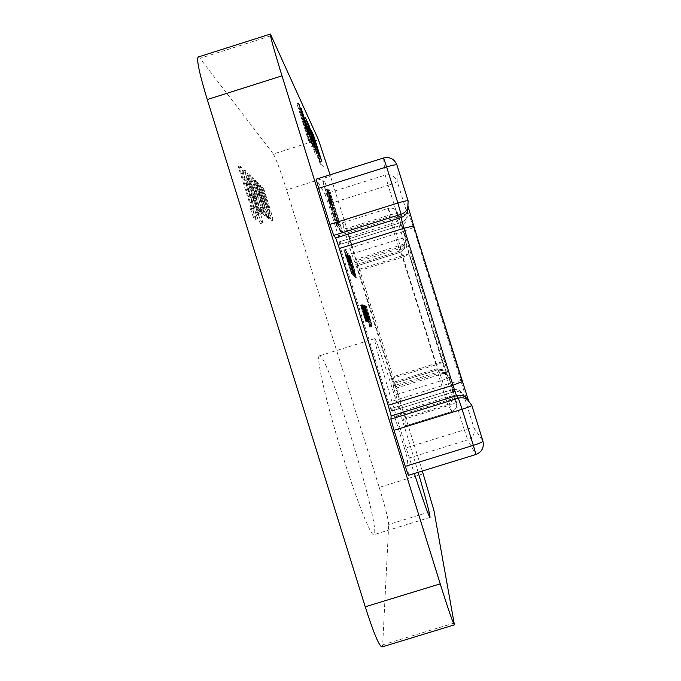 <?xml version="1.0" encoding="UTF-8"?>
<svg xmlns="http://www.w3.org/2000/svg" width="681" height="681" viewBox="0 0 681 681"><rect width="100%" height="100%" fill="white"/><g stroke="black" fill="none" stroke-linecap="round" stroke-linejoin="round"><path stroke-width="0.51" stroke-dasharray="3.4 2.55" d="M247.526 175.298L258.678 211.101L259.759 211.927L258.44 207.679L261.504 213.647L260.644 208.326L264.185 215.673C264.483 214.455 263.343 209.833 260.772 201.797L254.583 181.938L253.502 180.925L261.223 207.484L251.698 179.222L250.574 178.167L258.414 205.236L248.693 176.396L247.526 175.298L249.374 174.711L260.525 210.523L258.678 211.101M250.336 208.854L253.783 218.099L255.622 219.367L239.559 167.79L238.248 166.556L251.74 209.884L250.336 208.854L252.319 208.233L255.758 217.486L253.783 218.099M318.453 139.75L273.328 153.983L199.993 58.319L271.361 35.633M273.328 153.983C276.086 158.758 280.504 170.735 286.59 189.905L330.464 176.098L330.064 174.813M423.199 473.823L379.24 487.375L286.59 189.905M379.24 487.375C385.123 506.613 388.281 518.982 388.723 524.472L433.95 510.571M454.304 623.013L382.679 644.856L388.723 524.472M382.679 644.856L381.973 646.95M198.222 57L199.993 58.319M319.355 355.882C315.95 356.512 324.99 397.721 340.049 447.179C355.082 496.67 370.779 536.611 373.843 534.687C382.509 532.372 327.323 351.558 319.423 355.857L319.355 355.882M256.465 215.554L260.406 223.581C261.555 223.377 257.444 209.305 254.183 198.98C250.923 188.314 245.552 172.199 243.832 170.914L243.492 170.735C242.385 170.905 246.386 184.628 249.621 194.868L256.465 215.554L258.371 214.949L262.083 222.925L260.193 223.513M255.647 182.942L266.203 216.83L267.173 217.571L265.913 213.545L268.74 219.137L267.88 214.055L271.149 220.959C271.396 219.801 270.297 215.4 267.846 207.748L261.981 188.909L261.01 187.999L268.365 213.213L259.384 186.466L258.38 185.521L265.845 211.195L256.694 183.93L255.647 182.942L257.392 182.389L267.948 216.277L266.203 216.83M354.929 273.396L349.089 254.813L354.929 273.396L353.371 273.881L355.056 273.524M351.175 260.295L356.154 276.426L349.711 255.596L351.175 260.295L349.642 260.78L350.06 261.266L351.583 260.789M364.607 305.471L369.391 320.674L368.004 317.269L369.008 320.989L363.96 305.241L368.43 319.091L364.607 305.471L363.033 305.965L364.667 305.497M368.642 317.738L364.795 305.539L369.792 320.913L368.642 317.738L367.085 318.223L369.885 327.238L371.451 326.752M366.276 306.084L372.26 325.935L366.276 306.084L364.778 306.544L366.327 306.101M388.545 402.352L341.343 250.821L403.876 231.234L451.128 382.96L388.545 402.352L391.541 411.077L453.631 391.83L452.048 389.685L391.771 408.353L391.558 411.052M391.771 408.353L394.648 416.678L454.44 398.172L464.314 429.873L404.514 448.336L394.648 416.678M404.514 448.336L407.4 458.509L467.685 439.909L475.866 454.431L408.387 475.227L407.4 458.509M316.137 179.197L383.556 158.069L385.208 175.102L325.016 194.025L316.205 179.273M325.016 194.025L328.429 204.07L388.144 185.309L398.019 217.009L338.295 235.728L328.429 204.07M338.295 235.728L340.67 244.207L400.854 225.326L400.905 222.551L338.9 241.985L340.645 244.19M465.966 397.432L413.486 227.505L403.876 231.234L400.913 222.517C403.816 221.563 405.893 219.622 407.161 216.711C405.953 219.597 403.867 221.546 400.905 222.551L338.866 241.959L341.343 250.821M418.151 472.308C402.105 417.41 376.193 337.231 374.746 338.636L374.729 338.653C372.132 335.665 395.55 415.904 414.337 473.491M422.322 471.022L330.464 176.098M393.473 387.353L393.592 385.838L391.507 378.627L357.593 269.727L351.754 253.962L342.22 222.832L346.527 230.042L348.834 236.979L357.627 265.641L356.733 264.526L358.564 270.868L391.686 377.206L395.933 388.187L404.982 417.717L405.459 425.88L393.473 387.353L439.722 373.009L438.836 371.809L393.592 385.838M368.08 312.877L370.413 320.853L368.08 312.877L366.565 313.354L364.727 307.914L366.242 307.437M365.374 305.752L371.877 326.625L365.374 305.752L363.841 306.237L365.433 305.769M367.382 317.857L363.322 305.003L368.549 321.032L367.382 317.857L365.757 318.368L366.659 321.279L368.293 320.777M363.126 304.935L367.987 321.091L363.126 304.935L361.483 305.446L363.186 304.952M362.53 304.713L367.468 321.143L362.53 304.713L360.862 305.233L362.598 304.739M354.818 270.842L350.213 256.226L354.818 270.842L353.294 271.31L354.741 275.558L356.257 275.09L354.75 275.558L353.482 271.123L354.988 270.655M351.387 264.083L355.124 275.422L351.387 264.083L349.796 264.577L346.68 253.928L348.272 253.451M349.864 260.074L350.894 262.653L349.864 260.074L348.263 260.576L350.213 260.491M350.868 263.504L353.907 274.239L352.171 269.599L353.218 272.034L350.809 263.496L347.514 253.817L349.804 262.117L346.799 251.595L350.868 263.504L349.259 264.007L352.264 274.732L353.89 274.23L352.29 274.749M353.499 274.009L346.493 252.549L352.511 272.502L345.769 250.285L347.54 255.298L349.089 254.813M329.476 189.99L342.534 231.932L329.476 189.99L327.944 190.476L334.924 212.344L336.448 211.868M338.457 220.95L330.668 195.617L338.457 220.95L336.891 221.436L338.04 224.832L339.598 224.338L338.057 224.841L337.333 222.193L338.883 221.708M328.072 188.875L331.673 200.546L328.072 188.875L326.488 189.369L327.135 191.182L328.71 190.689M333.12 206.59L339.436 226.747L338.61 225.479L328.285 191.361L333.588 208.386L333.12 206.59L331.519 207.092L332.192 208.769L333.784 208.267M338.227 225.368L324.684 181.189L338.644 226.007L338.227 225.368L336.584 225.888L329.042 202.291L330.694 201.772M364.837 306.569L370.992 326.335L372.49 325.867M370.992 326.335L372.26 325.935M370.753 326.412L370.115 324.36L371.622 323.892M370.115 324.36L371.809 323.85M370.319 324.318L368.421 318.223L369.911 317.763M368.421 318.223L369.706 317.755M368.2 318.231L367.57 316.18L369.076 315.712M367.57 316.18L369.281 315.729M367.783 316.197L364.778 306.544M364.727 307.914L365.527 310.979L367.059 310.502M365.527 310.979L365.22 310.119L366.744 309.642M365.22 310.119L364.156 306.11L365.68 305.633M364.156 306.11L366.727 313.703L368.234 313.234M366.727 313.703L368.2 318.58L369.706 318.112M368.2 318.58L368.898 321.321L370.413 320.853M368.898 321.321L367.825 318.436L369.357 317.959M367.825 318.436L366.182 313.294L367.714 312.817M367.119 315.15L368.327 319.517L367.119 315.15L368.327 314.639L369.851 319.048L368.634 314.673M366.804 315.116L368.327 314.639M368.004 318.138L369.519 317.669M368.327 319.517L369.851 319.048M363.901 306.254L370.387 327.084L371.92 326.608M370.387 327.084L371.877 326.625M370.336 327.101L363.841 306.237M369.885 327.238L371.409 326.769M369.843 327.255L363.228 306.024L364.795 305.539M363.228 306.024L364.846 305.565M363.288 306.05L364.105 308.663L365.663 308.17M364.105 308.663L363.399 305.846L364.956 305.369M363.399 305.846L366.063 313.694L367.604 313.209M366.063 313.694L368.242 321.398L369.792 320.913M368.242 321.398L367.085 318.223M363.969 307.693L367.663 319.551L363.969 307.693L365.527 307.208L369.221 319.066L365.527 307.208M365.629 313.566L367.187 313.081M367.663 319.551L369.221 319.066M366.003 313.669L367.544 313.183M363.092 305.982L367.825 321.168L369.391 320.674M367.825 321.168L369.34 320.683M367.774 321.168L366.948 318.529L368.523 318.036M366.948 318.529L367.553 320.674L369.128 320.181M367.553 320.674L367.706 321.449L369.289 320.964M367.706 321.449L366.421 317.763L368.004 317.269M366.421 317.763L367.417 321.483L369.008 320.989M367.417 321.483L362.36 305.735L363.96 305.241M362.36 305.735L364.02 305.258M362.42 305.76L366.838 319.593L368.43 319.091M366.838 319.593L362.701 305.854L364.284 305.36M362.701 305.854L364.344 305.377M362.76 305.871L367.136 319.576L368.71 319.083M367.136 319.576L363.033 305.965M366.659 321.279L368.242 320.777M366.608 321.287L361.696 305.514L363.322 305.003M361.696 305.514L363.39 305.028M361.756 305.539L362.607 308.263L364.233 307.752M362.607 308.263L361.883 305.335L363.501 304.824M361.883 305.335L364.667 313.507L366.276 313.013M364.667 313.507L366.931 321.534L368.549 321.032M366.931 321.534L365.757 318.368M362.479 307.25L366.327 319.619L362.479 307.25L364.097 306.748L367.953 319.108L364.097 306.748M364.199 313.371L365.825 312.868M366.327 319.619L367.953 319.108M364.607 313.481L366.216 312.979M361.551 305.463L366.48 321.296L368.115 320.794M366.48 321.296L368.063 320.794M366.421 321.304L365.535 318.444L367.17 317.933M365.535 318.444L366.335 321.602L367.987 321.091M366.335 321.602L361.083 305.309L362.743 304.79M361.083 305.309L362.803 304.816M361.151 305.335L364.633 316.503L366.284 315.984M364.633 316.503L365.74 319.644L367.382 319.134M365.74 319.644L364.59 315.439L366.225 314.92M364.59 315.439L361.483 305.446M360.93 305.258L365.944 321.355L367.604 320.836M365.944 321.355L367.553 320.836M365.884 321.355L364.982 318.453L366.65 317.933M364.982 318.453L365.791 321.662L367.468 321.143M365.791 321.662L360.445 305.097L362.13 304.569M360.445 305.097L362.198 304.594M360.513 305.122L364.063 316.478L365.74 315.95M364.063 316.478L365.186 319.67L366.855 319.151M365.186 319.67L364.02 315.388L365.688 314.869M364.02 315.388L360.862 305.233M353.482 271.123L355.065 270.732M353.558 271.2L355.371 277.61L356.887 277.141L355.388 277.618M355.371 277.61L353.269 271.404L354.792 270.927M353.269 271.404L349.736 259.257L351.251 258.78M349.736 259.257L349.327 258.771L350.851 258.295M349.327 258.771L348.689 256.703L350.213 256.226M348.689 256.703L349.293 257.435L350.792 256.967M349.293 257.435L351.532 265.318L353.047 264.849M351.532 265.318L353.294 271.31M350.06 261.266L354.622 276.92L356.163 276.435L354.614 276.903L350.213 262.781L351.754 262.296M350.213 262.781L351.651 262.185M350.111 262.662L349.455 260.568L351.004 260.082M349.455 260.568L351.098 260.202M349.557 260.687L348.093 255.979L349.634 255.494M348.093 255.979L349.711 255.596M348.178 256.082L349.642 260.78M350.553 263.164L353.047 271.719L350.553 263.164L351.83 262.389L354.588 271.234L352.077 262.687M350.289 262.866L351.83 262.389M353.047 271.719L354.588 271.234M354.111 276.069L355.661 275.584M353.958 275.924L355.516 275.439M345.897 255.818L351.439 273.583L344.118 250.804L345.897 255.818L349.174 254.915M347.616 255.401L353.371 273.881M346.697 253.945L350.417 265.25L351.983 264.756M350.417 265.25L353.533 275.916L355.116 275.422M353.533 275.916L349.796 264.577M349.881 264.679L347.361 256.082L349.881 264.679L351.473 264.177L354.443 273.277L351.473 264.177M352.869 273.771L354.443 273.277M348.272 259.435L349.864 258.942M347.361 256.082L348.936 255.588L347.353 256.082M348.629 260.985L349.302 263.147L350.894 262.653M349.302 263.147L348.936 262.755L350.545 262.253M348.936 262.755L348.263 260.576M352.264 274.732L350.536 270.11L352.171 269.599M350.536 270.11L350.119 268.603L351.754 268.093M350.119 268.603L351.583 272.536L353.201 272.025M351.583 272.536L349.2 263.998L350.809 263.496M349.2 263.998L345.888 254.328L347.514 253.817M345.888 254.328L347.557 260.5L349.2 259.989M347.557 260.5L349.515 260.355M347.889 260.866L348.578 263.079L350.196 262.568M348.578 263.079L348.161 262.628L349.804 262.117M348.161 262.628L345.173 252.106L346.833 251.621M345.207 252.132L346.91 256.694L348.519 256.192M346.91 256.694L349.259 264.007M351.439 273.583L353.09 273.064M351.362 273.507L353.005 272.987M346.382 257.52L348.025 257.009M344.841 253.068L346.493 252.549L344.833 253.068M345.769 256.507L347.429 255.988M350.928 273.107L352.596 272.587M350.851 273.021L352.511 272.502M345.769 250.285L344.135 250.812L345.795 250.293M334.924 212.344L341.011 232.408L342.534 231.932M341.011 232.408L340.636 231.855L342.168 231.37M340.636 231.855L334.541 211.629L336.073 211.153M334.541 211.629L330.591 199.133L332.124 198.648M330.591 199.133L327.484 189.65L329.025 189.165M327.484 189.65L327.944 190.476M337.333 222.193L337.648 222.696L339.198 222.21M337.648 222.696L339.317 228.263L340.866 227.777M339.317 228.263L339.887 230.757L341.445 230.263M339.887 230.757L336.678 221.308L338.253 220.814M336.678 221.308L334.763 214.745L336.329 214.251M334.763 214.745L331.758 205.653L333.332 205.16M331.758 205.653L329.034 196.017L330.668 195.617M329.11 196.102L333.171 208.173L334.72 207.688M333.171 208.173L332.83 207.594L334.38 207.109M332.83 207.594L330.932 201.993L332.49 201.508M330.932 201.993L332.124 206.3L333.69 205.815M332.124 206.3L334.26 212.412L335.81 211.927M334.26 212.412L335.971 217.903L337.521 217.418L335.946 217.903L336.891 221.436M327.135 191.182L330.089 201.04L331.673 200.546M330.089 201.04L329.127 198.358L330.719 197.856M329.127 198.358L326.488 189.369M332.192 208.769L337.827 227.25L339.436 226.747M337.827 227.25L336.976 225.99L338.61 225.479M336.976 225.99L335.188 220.244L336.814 219.733M335.188 220.244L335.793 221.172L337.401 220.661M335.793 221.172L333.86 214.83L335.469 214.328M333.86 214.83L335.452 214.464M333.835 214.966L329.672 202.58L331.306 202.07M329.672 202.58L326.608 191.787L328.285 191.361M326.676 191.863L330.225 202.214L331.826 201.721M330.225 202.214L329.8 201.508L331.409 200.997M329.8 201.508L328.565 197.958L330.174 197.447M328.565 197.958L329.987 202.998L331.604 202.487M329.987 202.998L331.953 208.88L333.571 208.369M331.953 208.88L331.519 207.092M329.042 202.291L322.53 180.754L324.173 180.244M322.53 180.754L323.049 181.699L324.684 181.189M323.049 181.699L329.485 203.117L331.128 202.597M329.485 203.117L333.724 216.524L335.367 216.005M333.724 216.524L337.01 226.518L338.644 226.007M337.01 226.518L336.584 225.888M320.683 162.444L311.753 134.795L320.24 161.576L320.683 162.444L321.866 162.078M322.062 167.151L323.526 166.692M321.475 166.002L322.947 165.534M311.753 134.795L313.226 134.336M312.187 135.698L313.524 135.281M320.24 161.576L321.577 161.15M319.057 159.226L320.7 164.479L319.27 161.686L310.136 131.118L318.138 157.396L319.057 159.226L320.07 158.911M320.7 164.479L322.181 164.01M319.27 161.686L320.785 161.21M318.342 158.699L319.857 158.222M310.136 131.118L311.626 130.65M311.319 134.472L312.647 134.055M318.138 157.396L319.483 156.97M311.651 137.741L313.328 143.112L310.783 135.945L311.651 137.741L312.902 137.341M313.328 143.112L314.852 142.635M312.477 141.367L314.009 140.882M310.783 135.945L312.315 135.459M315.337 151.999L305.752 122.205L307.548 125.976L315.337 151.999L316.682 151.574M313.839 146.764L315.388 146.27M314.273 147.649L315.678 147.207M317.159 157.881L318.717 157.388M313.32 146.466L314.894 145.972M308.382 129.628L309.94 129.135M307.48 127.764L309.055 127.262M305.752 122.205L307.327 121.703M307.548 125.976L308.553 125.662M308.476 128.947L309.676 128.573M313.643 146.951L315.065 146.509M311.515 143.07L303.99 118.29L315.243 154.136L311.515 143.07L313.124 142.559M309.574 136.575L311.183 136.064M306.459 126.998L308.067 126.487M304.169 118.588L305.624 118.128M308.314 130.837L309.744 130.386M310.664 138.771L311.855 138.396M313.039 146.151L314.469 145.7M315.243 154.136L316.844 153.634M306.067 124.666L309.097 134.285L306.067 124.666L307.659 124.163M310.928 140.269L313.396 148.135L310.928 140.269L312.519 139.767M311.889 143.717L313.337 143.257M313.362 148.092L314.741 147.658M312.443 144.798L314.035 144.295M307.088 128.445L308.536 127.985M309.029 134.191L310.4 133.757M307.999 130.386L309.591 129.884M310.391 142.772L304.356 125.483L299.402 108.654L310.391 142.772L311.634 142.38M311.183 146.202L312.86 145.674M304.356 125.483L306.05 124.946M299.563 108.9L301.104 108.407M306.254 129.211L307.744 128.735M301.972 117.013L309.234 139.869L301.496 115.191L301.972 117.013L303.454 116.545M304.892 126.572L306.407 126.096M309.191 139.809L310.621 139.358M301.547 115.268L303.215 114.74M305.709 128.079L307.369 127.551M307.565 136.413L309.123 141.818L308.323 140.243L296.959 103.75L306.961 135.221L307.565 136.413L308.893 135.996M309.123 141.818L310.834 141.282M308.323 140.243L310.042 139.699M296.959 103.75L298.678 103.206M297.546 104.985L299.078 104.499M306.961 135.221L308.502 134.736M255.758 217.486L257.563 218.754L255.622 219.367M257.563 218.754L241.5 167.177L239.559 167.79M241.5 167.177L240.206 165.934L238.248 166.556M240.206 165.934L253.698 209.271L251.74 209.884M253.698 209.271L252.319 208.233M262.083 222.925L262.296 222.993C263.419 222.798 259.308 208.718 256.047 198.392L254.183 198.98M256.047 198.392C252.787 187.726 247.416 171.612 245.722 170.318L243.832 170.914M245.722 170.318L245.381 170.139C244.3 170.301 248.301 184.023 251.536 194.264L249.621 194.868M251.536 194.264L258.371 214.949M250.31 183.385L254.915 197.456L259.308 213.953C257.452 210.089 255.247 203.823 252.677 195.158L248.403 179.248L250.31 183.385L248.429 183.981L253.043 198.043C255.613 205.917 257.095 211.425 257.503 214.566L257.418 214.549C255.554 210.684 253.341 204.419 250.778 195.753C248.25 187.973 246.828 182.67 246.513 179.844L248.429 183.981M254.915 197.456L253.043 198.043M259.308 213.953L257.418 214.549M248.514 179.299L246.624 179.895M252.677 195.158L250.778 195.753M260.525 210.523L261.598 211.348L259.759 211.927M261.598 211.348L260.27 207.101L258.44 207.679M260.27 207.101L263.147 213.025L261.334 213.596M263.147 213.025L262.449 207.765L260.644 208.326M262.449 207.765L265.777 215.06L263.998 215.613M265.777 215.06L265.965 215.119C266.245 213.902 265.105 209.28 262.525 201.244L256.345 181.384L254.583 181.938M256.345 181.384L255.281 180.371L253.502 180.925M255.281 180.371L260.661 197.643L258.882 198.197M260.661 197.643L263.096 206.964L261.223 207.484M263.002 206.922L253.494 178.66L251.698 179.222M253.494 178.66L252.387 177.596L250.574 178.167M252.387 177.596L260.338 204.692L258.414 205.236M260.236 204.658L250.531 175.817L248.693 176.396M250.531 175.817L249.374 174.711M267.948 216.277L268.901 217.018L267.173 217.571M268.901 217.018L267.65 213L265.913 213.545M267.65 213L270.306 218.558L268.586 219.095M270.306 218.558L269.582 213.519L267.88 214.055M269.582 213.519L272.672 220.38L270.987 220.908M272.672 220.38L272.834 220.431C273.072 219.273 271.966 214.873 269.523 207.228L263.649 188.382L261.981 188.909M263.649 188.382L262.696 187.462L261.01 187.999M262.696 187.462L267.795 203.849L266.109 204.377M267.795 203.849L270.136 212.719L268.365 213.213M270.059 212.685L261.087 185.93L259.384 186.466M261.087 185.93L260.091 184.977L258.38 185.521M260.091 184.977L267.659 210.676L265.845 211.195M267.573 210.65L258.431 183.385L256.694 183.93M258.431 183.385L257.392 182.389M413.486 227.505L407.808 210.769M407.655 210.446L407.144 213.332L397.185 181.367L396.963 165.074C394.41 159.073 389.949 156.741 383.556 158.069L383.565 157.975M408.081 200.784L408.225 206.786M409.077 210.106L413.733 225.947M462.22 381.615L467.353 397.227M469.49 402.531L468.502 400.317L471.797 405.34M475.925 454.499L475.866 454.431C481.876 451.895 484.225 447.434 482.914 441.05L473.993 427.949L464.033 395.984L466.051 397.891M461.148 380.543L451.128 382.96L453.631 391.83L457.904 391.481L461.922 392.971L457.981 391.507L454.261 391.677L391.541 411.077M398.019 217.009L400.854 225.326C403.731 224.347 405.757 222.457 406.923 219.648L407.144 213.332L398.019 217.009M385.208 175.102L388.144 185.309C393.627 183.521 396.64 182.202 397.185 181.367C394.912 176.004 390.92 173.919 385.208 175.102M452.048 389.685L454.44 398.172L464.033 395.984L459.581 390.485L456.193 389.345L452.048 389.685M464.314 429.873L467.685 439.909C473.057 437.645 475.159 433.652 473.993 427.949C473.074 427.583 469.847 428.23 464.314 429.873M408.251 206.701L407.817 204.538M465.974 398.317L465.651 397.415M465.506 397.1L460.101 390.8L456.772 389.43L453.784 389.294L391.788 408.319M340.67 244.207L400.845 225.351C403.731 224.381 405.757 222.474 406.923 219.648L407.647 211.229M407.613 211.05L407.383 210.199M403.314 419.479L449.852 405.076L442.173 380.398L395.635 394.827M404.982 417.717L447.749 404.48L451.724 411.545L405.467 425.846M395.933 388.187L438.445 375.01L445.468 397.551L402.948 410.711M446.123 374.49L443.271 370.728L437.449 369.936L393.78 383.48L437.44 369.928L436.649 368.855L393.899 382.118L436.64 368.847L438.445 375.01L445.153 373.324L446.123 374.49L409.162 254.694L404.923 242.206L404.803 243.764L397.738 221.095L397.627 213.17L405.272 237.695L405.135 239.448L409.281 253.936L443.033 362.292L447.834 376.533L448.915 377.844L456.559 402.369L452.218 395.993L445.153 373.324L442.361 369.647L436.649 368.855L442.361 369.647L443.271 370.728L437.44 369.928L435.593 363.577L391.686 377.206M358.564 270.868L402.445 257.146L435.593 363.577L442.514 361.773M348.834 236.979L391.303 223.666L400.334 252.285L357.627 265.641L400.343 252.268L400.368 250.889L356.742 264.534M404.923 242.206L404.642 248.25L404.803 243.764L355.848 259.495M342.237 222.857L388.442 208.36L389.243 216.643L346.527 230.042M351.754 253.962L398.257 239.406L390.571 214.728L344.075 229.31M355.21 262.594L400.411 248.446L400.445 246.897L354.231 261.359M391.507 378.627L436.47 364.675L402.522 255.681L357.593 269.727M405.459 425.88L451.741 411.571C455.853 409.834 457.462 406.778 456.568 402.394L449.852 405.076L451.724 411.545C455.844 409.8 457.453 406.744 456.559 402.369L448.924 377.861L445.893 373.86L448.915 377.844L442.173 380.398L439.722 373.009L445.893 373.86L444.88 372.643L438.836 371.809L436.47 364.675L443.033 362.292L447.162 374.967L444.88 372.643L447.834 376.533M443.033 362.309L409.281 253.936L402.522 255.681L400.411 248.446L404.965 244.19L405.135 239.448M342.22 222.832L388.442 208.335C392.809 207.424 395.865 209.033 397.619 213.144L397.627 213.17C395.882 209.058 392.818 207.458 388.442 208.36L390.571 214.728L397.619 213.144L405.263 237.678L405.101 242.547L400.445 246.897L398.257 239.406L405.263 237.678L404.965 244.19L405.476 241.125L409.272 253.919M389.243 216.643L391.303 223.666L397.738 221.095C396.121 217.29 393.295 215.809 389.243 216.643M400.334 252.285L404.642 248.25L400.343 252.268M356.733 264.526L400.368 250.88L404.761 246.777L400.368 250.88L402.445 257.146L409.162 254.694M445.468 397.551L447.749 404.48C451.554 402.871 453.044 400.045 452.218 395.993L445.468 397.551M364.973 314.128L366.574 313.626M365.033 314.145L366.633 313.643M364.556 311.821L366.148 311.328M365.186 313.66L366.77 313.166M365.025 312.366L366.599 311.872M363.628 313.498L365.288 312.979M363.492 312.86L365.144 312.341M363.271 311.183L364.914 310.664M363.041 313.422L364.727 312.894M362.896 312.775L364.582 312.247M362.675 311.064L364.344 310.545M351.192 264.364L352.707 263.887M350.332 265.164L351.907 264.679M347.344 260.423L348.987 259.912M347.284 260.431L348.936 259.912M346.825 259.912L348.485 259.393M346.697 259.708L348.366 259.189M309.336 133.016L310.902 132.523M310.928 137.715L312.273 137.29M262.525 201.244L260.772 201.797M258.337 194.204L256.541 194.775M257.622 194.417L255.818 194.987M255.401 191.463L253.57 192.033M269.523 207.228L267.846 207.748M265.684 200.665L263.981 201.201M265.062 200.912L263.343 201.457M263.036 198.188L261.308 198.741M374.746 338.636L319.423 355.857M430 517.432L373.843 534.687M355.124 275.422L353.55 275.916M348.255 253.434L346.68 253.928M353.218 272.034L351.6 272.545M347.489 253.8L345.863 254.311M346.799 251.595L345.173 252.106M341.487 230.306L339.93 230.791M330.591 195.524L329.034 196.017M332.464 201.465L330.898 201.959M335.478 214.489L333.869 214.992M328.216 191.276L326.608 191.787M330.149 197.422L328.531 197.933M333.588 208.386L331.97 208.897M316.699 151.625L315.371 152.042M318.802 157.515L317.252 158.009M305.59 117.787L303.99 118.29M316.937 153.77L315.346 154.272M312.273 139.784L310.885 140.218M314.758 147.709L313.396 148.135M307.335 124.121L305.99 124.546M310.434 133.859L309.097 134.285M312.962 145.819L311.294 146.347M301.079 108.126L299.402 108.654M302.909 114.74L301.496 115.191M310.647 139.426L309.234 139.869M260.406 223.581L262.296 222.993M243.492 170.735L245.381 170.139M257.503 214.566L259.393 213.979M246.513 179.844L248.403 179.248M261.504 213.647L263.317 213.076M264.185 215.673L265.965 215.119M261.317 207.526L263.096 206.964M258.516 205.262L260.338 204.692M268.74 219.137L270.451 218.601M271.149 220.959L272.834 220.431M268.45 213.247L270.136 212.719M265.939 211.212L267.659 210.676"/><path stroke-width="1.02" d="M454.423 624.852L381.973 646.95C379.096 646.082 373.52 632.7 365.237 606.797L440.232 583.864C448.396 609.835 453.129 623.498 454.423 624.852L433.95 510.571L422.322 471.022M330.064 174.813L318.453 139.75L270.408 34.05C270.11 35.897 273.975 49.832 282.002 75.855L207.254 99.554L365.237 606.797M207.254 99.554C199.363 73.531 196.349 59.349 198.222 57L270.408 34.05M316.844 153.634L305.59 117.787L316.844 153.634M467.353 397.227L468.494 400.309L465.217 396.904L471.78 405.272L482.948 441.135C482.446 442.063 479.245 443.467 473.346 445.357L475.925 454.499L408.37 475.329L405.263 466.357L473.346 445.357L462.11 409.264L394.035 430.315L405.263 466.357M394.035 430.315L390.903 419.096L458.356 398.223L456.491 395.695L391.158 415.921L390.903 419.096M391.158 415.921L388.179 405.272L452.933 385.216L404.037 228.229L339.342 248.488L388.179 405.272M339.342 248.488L335.742 238.001L400.998 217.545L401.066 214.277L333.69 235.405L335.742 238.001M333.69 235.405L329.885 224.355L397.866 203.023L386.629 166.93L318.657 188.305L329.885 224.355M318.657 188.305L316.137 179.197L383.565 157.975L386.629 166.93C392.554 165.134 395.993 164.487 396.938 164.989L408.106 200.852L407.578 211.391L408.251 206.701M414.337 473.491C423.752 502.331 428.979 516.981 430 517.432C430.324 515.44 426.374 500.399 418.151 472.308M282.002 75.855L440.232 583.864M321.704 161.108L313.226 134.336L321.577 161.15M319.644 156.919L311.626 130.65L319.483 156.97M312.315 135.459L314.852 142.635L312.315 135.459M315.209 146.458L307.327 121.703L310.017 128.462L315.065 146.509M307.906 128.683L312.86 145.674L301.079 108.126L307.744 128.735M308.672 134.676L298.678 103.206L308.502 134.736M320.07 158.911L320.547 158.758M308.553 125.662L309.089 125.491M313.49 143.214L314.997 147.632L312.519 139.767L313.337 143.257M308.689 127.934L310.689 133.782L307.659 124.163L308.536 127.985M306.578 126.045L310.902 139.341L303.215 114.74L306.407 126.096M408.225 206.786L409.077 210.106M413.733 225.947L468.205 399.713L465.217 396.904C462.484 395.218 459.573 394.818 456.491 395.695L452.933 385.216L462.229 381.658L413.733 225.947M466.051 397.891L465.966 397.432M401.066 214.277L397.866 203.023C403.79 201.218 407.195 200.469 408.081 200.784L407.859 207.926C406.548 211.067 404.284 213.187 401.066 214.277M404.037 228.229L400.998 217.545C404.122 216.481 406.319 214.438 407.578 211.391L408.37 207.577L413.716 225.905L404.037 228.229M462.11 409.264L458.356 398.223C461.539 397.312 464.544 397.73 467.37 399.466L471.797 405.34C471.235 406.08 468.009 407.391 462.11 409.264M471.797 405.34L482.948 441.135C484.242 447.528 481.901 451.988 475.925 454.499M383.565 157.975C389.915 156.647 394.367 158.988 396.938 164.989L408.081 200.784"/></g></svg>
